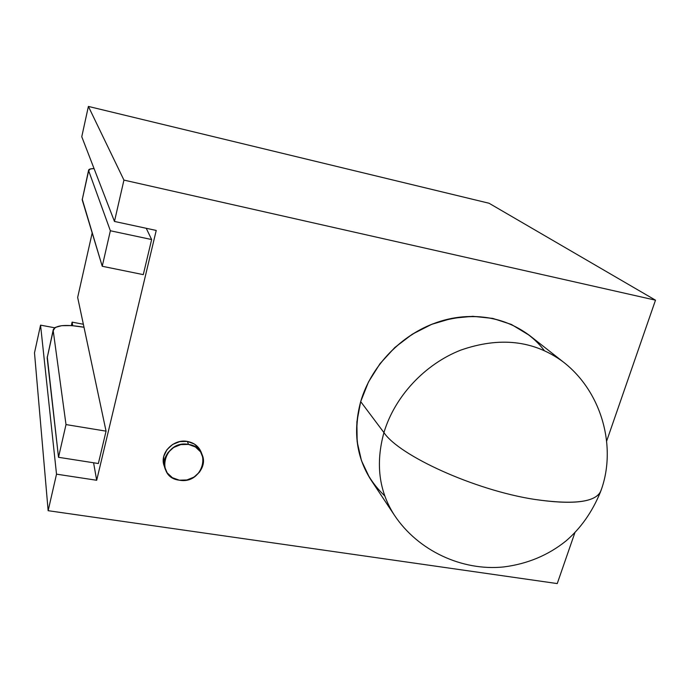 <?xml version="1.0" encoding="UTF-8"?>
<svg xmlns="http://www.w3.org/2000/svg" width="690" height="690" viewBox="0 0 690 690"><rect width="100%" height="100%" fill="white"/><g stroke="black" fill="none" stroke-linecap="round" stroke-linejoin="round"><path stroke-width="1.03" d="M202.213 454.908L201.187 452.209C198.729 446.352 194.132 442.756 187.404 441.436L188.491 444.412C195.253 445.74 199.867 449.345 202.343 455.236C207.716 467.699 193.597 482.957 179.314 480.188C172.026 478.8 167.23 474.832 164.927 468.294C160.554 455.926 174.656 441.6 188.491 444.412L180.815 444.584L173.595 447.482L167.946 452.657L164.746 459.316L164.479 466.414L167.161 472.874L172.379 477.704L179.314 480.188L186.921 479.964L194.054 477.083L199.634 471.977L202.843 465.405L203.188 458.35L200.592 451.881L195.434 446.982L188.491 444.412C213.15 447.681 203.36 484.863 179.314 480.188C154.595 477.359 164.039 439.539 188.491 444.412L187.404 441.436L194.313 443.998L199.445 448.871L201.308 452.528M369.564 477.739L361.474 460.67L357.161 441.798L356.877 421.849L360.689 401.615L383.933 432.587C399.182 455.607 474.53 490.116 534.215 499.353C474.53 490.116 399.182 455.607 383.933 432.587C375.446 463.551 378.905 491.047 394.326 515.085C418.019 550.896 462.283 571.191 503.519 566.964C527.281 563.989 548.093 555.329 565.955 540.986C580.678 528.368 592.141 512.135 600.335 492.289C593.805 502.544 571.76 504.899 534.215 499.353C474.53 490.116 399.182 455.607 383.933 432.587L360.689 401.615C352.849 430.914 356.299 457.047 371.022 480.007L394.326 515.085C378.905 491.047 375.446 463.551 383.933 432.587C394.654 396.638 424.557 364.355 460.67 350.149C499.612 336.556 533.62 340.343 562.678 361.508C533.62 340.343 499.612 336.556 460.67 350.149C424.557 364.355 394.654 396.638 383.933 432.587L360.689 401.615L368.512 381.924L380.052 363.621L394.853 347.484L412.31 334.202L431.673 324.343L452.114 318.306L472.788 316.313L492.824 318.409L511.402 324.455L529.411 335.357M601.378 489.331L600.335 492.289L601.378 489.331C598.023 501.958 575.633 505.296 534.215 499.353C571.76 504.899 593.805 502.544 600.335 492.289C617.309 448.69 602.482 391.834 562.678 361.508L529.273 335.245C501.552 315.045 469.338 311.285 432.647 323.955C398.622 337.22 370.608 367.598 360.689 401.615C351.167 439.97 359.18 471.391 384.727 495.877M146.237 228.287L151.636 239.542L146.237 228.287L151.636 239.542L143.287 274.637L102.241 266.271L82.196 199.082M92.184 232.944L77.66 297.433L92.184 232.944L77.66 297.433L106.062 431.155L98.36 463.525L58.512 457.298L47.256 356.739M72.761 325.68L72.105 322.127L83.361 324.257L72.105 322.127L72.761 325.68L72.105 322.127L71.329 325.577M93.59 462.783L96.686 480.275L93.59 462.783L96.686 480.275L156.233 230.443L114.462 221.447L156.233 230.443L96.686 480.275L56.52 474.159L48.145 510.695L557.244 583.576L574.856 532.775M34.5 352.84L48.145 510.695L557.244 583.576L48.145 510.695L34.5 352.84L48.145 510.695L56.52 474.159L40.555 325.145L34.5 352.84M83.999 327.241L77.66 297.433L83.999 327.241L71.596 325.594L61.652 325.689L55.166 327.448L53.208 330.665L53.259 329.656C56.045 325.085 66.128 324.248 83.49 327.146L83.999 327.241L106.062 431.155L66.007 424.574L53.208 330.665C54.467 325.249 64.558 324.076 83.49 327.146L83.999 327.241L106.062 431.155L98.36 463.525L58.512 457.298L47.17 357.92L53.208 330.665L66.007 424.574L58.512 457.298L47.17 357.92L53.208 330.665L66.007 424.574L58.512 457.298L98.36 463.525L106.062 431.155L66.007 424.574L58.512 457.298M54.657 327.776L40.555 325.145L54.657 327.776L40.555 325.145L56.52 474.159L48.145 510.695M606.683 440.979L655.5 300.176L606.683 440.979L655.5 300.176L489.046 203.248L88.389 106.424L81.765 136.732L114.462 221.447L156.233 230.443L96.686 480.275L56.52 474.159L40.555 325.145M655.5 300.176L489.046 203.248L655.5 300.176L123.941 180.099L655.5 300.176L123.941 180.099L114.462 221.447L123.941 180.099L88.389 106.424L81.765 136.732L114.462 221.447L123.941 180.099L88.389 106.424L81.765 136.732L114.462 221.447M164.065 465.465L163.53 463.318L163.797 456.245L166.98 449.63L172.595 444.481L179.78 441.6L187.404 441.436L188.491 444.412M489.046 203.248L88.389 106.424L489.046 203.248M544.1 350.304L544.1 350.304C522.848 322.299 482.957 309.646 444.144 320.169C405.349 330.691 371.677 363.69 360.689 401.615M164.85 468.053L163.979 465.181C159.623 452.873 173.656 438.624 187.404 441.436C194.813 442.954 199.574 447.051 201.687 453.735M151.636 239.542L143.287 274.637L151.636 239.542L110.365 230.762L151.636 239.542L110.365 230.762L88.656 170.723L90.33 168.964L94.056 168.576C90.735 168.627 88.924 169.136 88.613 170.102L88.656 170.723C88.251 169.361 90.054 168.645 94.056 168.576M110.365 230.762L102.241 266.271L82.205 199.841L88.656 170.723L110.365 230.762L102.241 266.271L82.205 199.841L88.656 170.723L110.365 230.762L102.241 266.271L143.287 274.637L102.241 266.271M88.656 170.723L82.205 199.841L88.587 170.214M53.208 330.665L47.17 357.92L53.216 329.855M83.361 324.257L72.105 322.127M96.686 480.275L56.52 474.159M164.53 466.707C158.622 454.296 172.923 438.443 187.404 441.436M123.941 180.099L88.389 106.424M383.933 432.587C394.663 396.629 424.574 364.337 460.704 350.14C499.664 336.556 533.672 340.36 562.73 361.551M106.062 431.155L66.007 424.574"/></g></svg>
